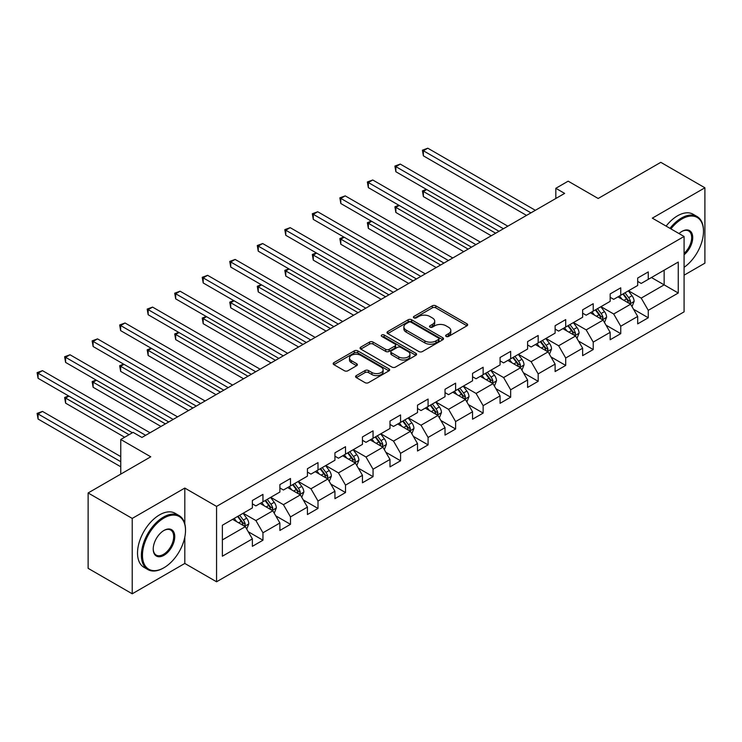 <?xml version="1.0" encoding="UTF-8"?>
<svg xmlns="http://www.w3.org/2000/svg" width="742" height="742" viewBox="0 0 742 742"><rect width="100%" height="100%" fill="white"/><g stroke="black" fill="none" stroke-linecap="round" stroke-linejoin="round"><path stroke-width="1.11" d="M446.137 336.432A1.716 0.992 0 0 0 448.558 336.432L466.959 325.812A2.449 1.41 0 0 0 467.673 324.81A2.449 1.41 0 0 0 466.959 323.809L435.786 305.815A2.449 1.41 0 0 0 432.326 305.815L413.925 316.435A1.716 0.992 0 0 0 413.424 317.14A1.716 0.992 0 0 0 413.925 317.836A1.716 0.992 0 0 0 416.345 317.836L418.729 316.463A7.837 4.526 0 0 1 429.813 316.463L432.41 317.966A7.837 4.526 0 0 1 434.71 321.165A7.837 4.526 0 0 1 432.41 324.356L430.026 325.738A1.716 0.992 0 0 0 429.525 326.434A1.716 0.992 0 0 0 430.026 327.139A1.716 0.992 0 0 0 432.456 327.139L434.84 325.757A7.837 4.526 0 0 1 445.923 325.757L448.52 327.259A7.837 4.526 0 0 1 450.811 330.459A7.837 4.526 0 0 1 448.52 333.659L446.137 335.032A1.716 0.992 0 0 0 445.636 335.736A1.716 0.992 0 0 0 446.137 336.432L446.137 335.032M356.299 375.6A2.449 1.41 0 0 0 355.585 376.602A2.449 1.41 0 0 0 356.299 377.604L365.045 382.649A2.449 1.41 0 0 0 368.514 382.649L388.947 370.852A2.449 1.41 0 0 0 389.661 369.85A2.449 1.41 0 0 0 388.947 368.848L357.774 350.855A2.449 1.41 0 0 0 354.314 350.855L333.881 362.652A2.449 1.41 0 0 0 333.158 363.654A2.449 1.41 0 0 0 333.881 364.656L344.436 370.75A2.449 1.41 0 0 0 347.905 370.75L356.652 365.704A2.449 1.41 0 0 0 357.366 364.702A2.449 1.41 0 0 0 356.652 363.701L351.411 360.677A6.548 3.784 0 0 1 349.491 358.006A6.548 3.784 0 0 1 353.535 354.509A6.548 3.784 0 0 1 360.677 355.325L381.193 367.179A6.548 3.784 0 0 1 383.113 369.85A6.548 3.784 0 0 1 379.069 373.347A6.548 3.784 0 0 1 371.928 372.53L368.514 370.555A2.449 1.41 0 0 0 365.045 370.555L356.299 375.6L356.299 377.604M684.078 275.189L704.9 263.169L704.9 187.791L660.797 162.331L598.163 198.485L568.168 181.169L555.823 188.301L564.643 193.393L141.935 437.446L133.106 432.354L120.76 439.487L120.76 474.11M184.804 523.852L184.804 488.069L132.224 518.426L88.122 492.957L150.756 456.803L120.76 439.487M184.804 488.069L216.562 506.406L684.078 236.485L684.078 311.853L216.562 581.784L216.562 506.406M704.9 187.791L652.329 218.148L684.078 236.485M418.905 351.56A2.449 1.41 0 0 0 422.365 351.56L442.798 339.762A2.449 1.41 0 0 0 443.521 338.76A2.449 1.41 0 0 0 442.798 337.758L411.634 319.765A2.449 1.41 0 0 0 408.165 319.765L387.732 331.563A2.449 1.41 0 0 0 387.018 332.555A2.449 1.41 0 0 0 387.732 333.557L418.905 351.56M382.445 336.803A1.716 0.992 0 0 1 384.18 337.044L384.18 335.004L415.872 353.303A2.449 1.41 0 0 1 416.587 354.305A2.449 1.41 0 0 1 415.872 355.307L395.44 367.105A2.449 1.41 0 0 1 391.98 367.105L360.807 349.102L360.807 347.108A2.449 1.41 0 0 0 360.083 348.109A2.449 1.41 0 0 0 360.807 349.102M360.807 347.108L369.553 342.053A2.449 1.41 0 0 1 373.013 342.053L385.654 349.352A2.449 1.41 0 0 0 389.123 349.352L394.92 346.004A2.449 1.41 0 0 0 395.634 345.002A2.449 1.41 0 0 0 394.92 344.01L381.759 336.404A1.716 0.992 0 0 1 381.258 335.709A1.716 0.992 0 0 1 382.315 334.79A1.716 0.992 0 0 1 384.18 335.004M132.224 518.426L132.224 593.795L88.122 568.335L88.122 492.957M248.227 531.717L262.956 540.222L262.956 532.784L279.892 523.008L279.892 530.447L290.484 524.334L290.484 516.896L307.42 507.12L307.42 514.549L318.003 508.437L318.003 501.008L334.939 491.232L334.939 498.661L345.522 492.549L345.522 485.12L362.458 475.334L362.458 482.773L373.05 476.661L373.05 469.222L389.986 459.446L389.986 466.885L400.569 460.773L400.569 453.334L417.505 443.558L417.505 450.997L428.088 444.885L428.088 437.446L445.024 427.67L445.024 435.109L455.616 428.997L455.616 421.558L472.552 411.782L472.552 419.211L483.135 413.099L483.135 405.67L500.071 395.885L500.071 403.323L510.654 397.211L510.654 389.782L527.59 379.997L527.59 387.435L538.182 381.323L538.182 373.885L555.118 364.109L555.118 371.547L565.701 365.435L565.701 357.996L582.637 348.221L582.637 355.659L593.22 349.547L593.22 342.108L610.156 332.333L610.156 339.762L620.748 333.65L620.748 326.22L637.684 316.444L637.684 323.874L648.267 317.762L648.267 310.332L678.262 293.016L678.262 262.047L664.146 270.199L664.146 284.863L678.262 293.016M262.956 540.222L252.373 546.335L252.373 538.896L222.377 556.212L222.377 525.243L252.373 507.936L252.373 500.498L262.956 494.385L262.956 501.824L279.892 492.039L279.892 484.609L290.484 478.497L290.484 485.927L307.42 476.151L307.42 468.712L318.003 462.609L318.003 470.038L334.939 460.263L334.939 452.824L345.522 446.712L345.522 454.15L362.458 444.375L362.458 436.936L373.05 430.824L373.05 438.262L389.986 428.486L389.986 421.048L400.569 414.936L400.569 422.374L417.505 412.589L417.505 405.16L428.088 399.048L428.088 406.486L445.024 396.701L445.024 389.272L455.616 383.16L455.616 390.589L472.552 380.813L472.552 373.374L483.135 367.262L483.135 374.701L500.071 364.925L500.071 357.486L510.654 351.374L510.654 358.813L527.59 349.037L527.59 341.598L538.182 335.486L538.182 342.925L555.118 333.149L555.118 325.71L565.701 319.598L565.701 327.036L582.637 317.251L582.637 309.822L593.22 303.71L593.22 311.139L610.156 301.363L610.156 293.925L620.748 287.822L620.748 295.251L637.684 285.475L637.684 278.037L648.267 271.924L648.267 279.363L678.262 262.047M260.136 503.447L272.833 510.784L255.897 520.559L243.2 513.232M252.373 503.855L255.897 505.896L262.956 501.824M255.897 520.559L262.956 532.784M272.833 510.784L279.892 523.008M287.655 487.559L300.362 494.895L283.425 504.671L270.719 497.335M279.892 487.967L283.425 490.008L290.484 485.927M283.425 504.671L290.484 516.896M300.362 494.895L307.42 507.12M315.183 471.671L327.881 479.007L310.944 488.783L298.247 481.447M307.42 472.079L310.944 474.119L318.003 470.038M310.944 488.783L318.003 501.008M327.881 479.007L334.939 491.232M342.702 455.783L355.409 463.119L338.463 472.895L325.766 465.559M334.939 456.191L338.463 458.222L345.522 454.15M338.463 472.895L345.522 485.12M355.409 463.119L362.458 475.334M370.221 439.895L382.928 447.222L365.992 457.007L353.285 449.671M362.458 440.303L365.992 442.334L373.05 438.262M365.992 457.007L373.05 469.222M382.928 447.222L389.986 459.446M397.749 423.997L410.447 431.334L393.51 441.11L380.813 433.782M389.986 424.405L393.51 426.446L400.569 422.374M393.51 441.11L400.569 453.334M410.447 431.334L417.505 443.558M425.268 408.109L437.975 415.446L421.029 425.222L408.332 417.894M417.505 408.517L421.029 410.558L428.088 406.486M421.029 425.222L428.088 437.446M437.975 415.446L445.024 427.67M452.787 392.221L465.494 399.558L448.558 409.334L435.851 401.997M445.024 392.629L448.558 394.67L455.616 390.589M448.558 409.334L455.616 421.558M465.494 399.558L472.552 411.782M480.315 376.333L493.013 383.67L476.076 393.445L463.379 386.109M472.552 376.741L476.076 378.772L483.135 374.701M476.076 393.445L483.135 405.67M493.013 383.67L500.071 395.885M507.834 360.445L520.541 367.772L503.605 377.557L490.898 370.221M500.071 360.853L503.605 362.884L510.654 358.813M503.605 377.557L510.654 389.782M520.541 367.772L527.59 379.997M535.353 344.557L548.06 351.884L531.124 361.669L518.417 354.333M527.59 344.956L531.124 346.996L538.182 342.925M531.124 361.669L538.182 373.885M548.06 351.884L555.118 364.109M562.881 328.66L575.579 335.996L558.643 345.772L545.945 338.445M555.118 329.068L558.643 331.108L565.701 327.036M558.643 345.772L565.701 357.996M575.579 335.996L582.637 348.221M590.4 312.772L603.107 320.108L586.171 329.884L573.464 322.547M582.637 313.18L586.171 315.22L593.22 311.139M586.171 329.884L593.22 342.108M603.107 320.108L610.156 332.333M617.919 296.883L630.626 304.22L613.69 313.996L600.983 306.659M610.156 297.292L613.69 299.332L620.748 295.251M613.69 313.996L620.748 326.22M630.626 304.22L637.684 316.444M651.439 277.527L664.146 284.863L641.209 298.108L628.511 290.771M637.684 281.403L641.209 283.435L648.267 279.363M641.209 298.108L648.267 310.332M132.224 593.795L184.804 563.447L216.562 581.784M555.823 188.301L555.823 198.485M222.377 539.916L245.314 526.672L232.617 519.344M245.314 526.672L252.373 538.896M633.538 309.256L648.267 317.762M606.01 325.154L620.748 333.65M578.491 341.042L593.22 349.547M550.972 356.93L565.701 365.435M523.444 372.818L538.182 381.323M495.925 388.706L510.654 397.211M468.406 404.594L483.135 413.099M440.878 420.491L455.616 428.997M413.359 436.379L428.088 444.885M385.84 452.268L400.569 460.773M358.312 468.156L373.05 476.661M330.793 484.044L345.522 492.549M303.274 499.941L318.003 508.437M275.746 515.829L290.484 524.334M184.804 563.447L184.804 537.162M446.823 336.673L448.52 335.699A7.837 4.526 0 0 0 450.811 332.499L450.811 330.459M434.71 321.165L434.71 323.197A7.837 4.526 0 0 1 432.41 326.397L430.712 327.38M466.959 323.809L466.959 325.812L435.786 307.856A2.449 1.41 0 0 0 432.326 307.856L414.611 318.077M442.77 339.78L411.634 321.796A2.449 1.41 0 0 0 408.165 321.796L387.769 333.575M438.476 339.456A1.716 0.992 0 0 0 438.976 338.76A1.716 0.992 0 0 0 438.476 338.055L411.114 322.26A1.716 0.992 0 0 0 408.684 322.26L406.18 323.707A7.837 4.526 0 0 0 403.88 326.907A7.837 4.526 0 0 0 406.18 330.107L424.878 340.903A7.837 4.526 0 0 0 435.962 340.903L438.476 339.456L438.476 341.496A1.716 0.992 0 0 0 438.976 340.791L438.976 338.76M403.88 326.907L403.88 328.947A7.837 4.526 0 0 0 406.18 332.147L406.18 330.107M438.476 341.496L435.962 342.943A7.837 4.526 0 0 1 424.878 342.943L406.18 332.147M360.835 349.12L369.553 344.093L369.553 342.053M395.634 345.002L395.634 347.043A2.449 1.41 0 0 1 394.92 348.044L389.123 351.393A2.449 1.41 0 0 1 385.654 351.393L373.013 344.093A2.449 1.41 0 0 0 369.553 344.093M384.18 337.044L415.845 355.325M398.769 356.93A6.548 3.784 0 0 0 405.911 357.746A6.548 3.784 0 0 0 409.955 354.259A6.548 3.784 0 0 0 408.035 351.578L400.81 347.404A2.449 1.41 0 0 0 397.341 347.404L391.544 350.753A2.449 1.41 0 0 0 390.83 351.754A2.449 1.41 0 0 0 391.544 352.756L398.769 356.93L398.769 358.97A6.548 3.784 0 0 0 405.911 359.787A6.548 3.784 0 0 0 409.955 356.29L409.955 354.259M390.83 351.754L390.83 353.795A2.449 1.41 0 0 0 391.544 354.787L391.544 352.756M398.769 358.97L391.544 354.787M383.113 369.85L383.113 371.89A6.548 3.784 0 0 1 379.069 375.387A6.548 3.784 0 0 1 371.928 374.562L368.514 372.586A2.449 1.41 0 0 0 365.045 372.586L356.336 377.622M349.491 358.006L349.491 360.037A6.548 3.784 0 0 0 351.411 362.717L351.411 360.677M356.614 365.723L351.411 362.717M388.91 370.87L357.774 352.895A2.449 1.41 0 0 0 354.314 352.895L333.909 364.674M632.017 306.632L634.122 301.345A6.613 3.821 -120 0 0 632.008 295.715L628.363 290.855M622.019 299.249L619.542 295.947M426.733 189.553L423.376 191.492L423.376 196.584L491.25 235.77M629.606 303.626L630.552 301.623A6.613 3.821 -120 0 0 628.659 297.653L625.014 292.793M623.354 293.749L627.398 299.137A3.367 1.948 60 0 1 628.01 300.158L630.552 301.623M622.9 294.008L626.536 298.868A6.613 3.821 60 0 1 628.428 302.847M423.376 196.584L422.411 190.935L495.656 233.22M422.411 190.935L426.344 189.331M530.947 212.852L423.376 150.747L427.791 148.205L535.353 210.301M526.532 215.393L423.376 155.839L423.376 150.747L422.411 150.19L427.791 148.205M423.376 155.839L422.411 150.19M684.078 267.324A30.441 17.576 120 0 0 703.49 231.393A30.441 17.576 120 0 0 681.963 218.964A30.441 17.576 120 0 0 670.907 228.879M669.989 228.35A31.192 18.003 -60 0 1 681.434 218.046A31.192 18.003 -60 0 1 697.026 216.497A31.192 18.003 -60 0 1 703.49 230.781A31.192 18.003 -60 0 1 703.49 231.087M679.023 233.563A15.22 8.783 -60 0 1 681.963 231.393L681.963 231.393A15.22 8.783 -60 0 1 692.676 236.401A15.22 8.783 -60 0 1 684.078 254.775M666.112 226.106A31.192 18.003 -60 0 1 677.557 215.801A31.192 18.003 -60 0 1 693.149 214.262L697.026 216.497M684.078 253.393A14.469 8.357 120 0 0 691.321 240.862A14.469 8.357 120 0 0 688.669 230.975A14.469 8.357 120 0 0 681.694 231.55M163.453 568.029L163.982 567.723A30.441 17.576 120 0 0 185.509 530.447A30.441 17.576 120 0 0 163.982 518.018A30.441 17.576 120 0 0 142.464 555.294A30.441 17.576 120 0 0 163.982 567.723L163.453 568.029A31.192 18.003 -60 0 1 147.862 569.568A31.192 18.003 -60 0 1 143.076 544.582A31.192 18.003 -60 0 1 163.453 517.1A31.192 18.003 -60 0 1 179.045 515.551A31.192 18.003 -60 0 1 185.509 529.834A31.192 18.003 -60 0 1 185.509 530.14M163.982 555.294A15.22 8.783 -60 0 1 153.223 549.08A15.22 8.783 -60 0 1 163.982 530.447L163.982 530.447A15.22 8.783 -60 0 1 174.75 536.652A15.22 8.783 -60 0 1 163.982 555.294M153.223 548.774A14.469 8.357 120 0 0 156.219 555.099A14.469 8.357 120 0 0 163.453 554.376A14.469 8.357 120 0 0 172.905 541.623A14.469 8.357 120 0 0 170.688 530.029A14.469 8.357 120 0 0 163.713 530.604M147.862 569.568L143.976 567.333A31.192 18.003 -60 0 1 139.199 542.337A31.192 18.003 -60 0 1 159.576 514.855A31.192 18.003 -60 0 1 175.168 513.316L179.045 515.551M604.498 322.52L606.594 317.233A6.613 3.821 -120 0 0 604.489 311.603L600.844 306.743M594.5 315.137L592.023 311.835M399.215 205.451L395.857 207.38L395.857 212.472L463.731 251.659M602.077 319.514L603.023 317.52A6.613 3.821 -120 0 0 601.131 313.541L597.495 308.681M595.835 309.637L599.879 315.025A3.367 1.948 60 0 1 600.491 316.055L603.023 317.52M595.372 309.896L599.017 314.766A6.613 3.821 60 0 1 600.909 318.735M395.857 212.472L394.892 206.823L468.137 249.108M394.892 206.823L398.825 205.219M576.979 338.408L579.075 333.121A6.613 3.821 -120 0 0 576.961 327.491L573.325 322.631M566.971 331.025L564.504 327.723M371.686 221.339L368.338 223.268L368.338 228.36L436.203 267.547M574.558 335.403L575.504 333.408A6.613 3.821 -120 0 0 573.612 329.429L569.967 324.569M568.316 325.525L572.351 330.913A3.367 1.948 60 0 1 572.963 331.943L575.504 333.408M567.853 325.794L571.498 330.654A6.613 3.821 60 0 1 573.39 334.633M368.338 228.36L367.364 222.711L440.618 265.005M367.364 222.711L371.297 221.116M503.419 228.74L395.857 166.635L400.272 164.093L507.834 226.189M499.014 231.291L395.857 171.727L395.857 166.635L394.892 166.078L400.272 164.093M395.857 171.727L394.892 166.078M475.9 244.628L368.338 182.532L372.744 179.981L480.315 242.087M471.495 247.179L368.338 187.624L368.338 182.532L367.364 181.966L372.744 179.981M368.338 187.624L367.364 181.966M549.451 354.305L551.547 349.018A6.613 3.821 -120 0 0 549.442 343.379L545.797 338.519M539.453 346.922L536.976 343.62M344.167 237.227L340.81 239.165L340.81 244.257L408.684 283.435M547.039 351.3L547.986 349.297A6.613 3.821 -120 0 0 546.093 345.318L542.448 340.457M540.788 341.413L544.832 346.811A3.367 1.948 60 0 1 545.444 347.831L547.986 349.297M540.334 341.682L543.969 346.542A6.613 3.821 60 0 1 545.862 350.521M340.81 244.257L339.845 238.599L413.09 280.893M339.845 238.599L343.778 237.004M521.932 370.193L524.028 364.906A6.613 3.821 -120 0 0 521.923 359.276L518.278 354.416M511.934 362.81L509.457 359.508M316.648 253.115L313.291 255.053L313.291 260.145L381.165 299.332M519.511 367.188L520.457 365.185A6.613 3.821 -120 0 0 518.565 361.206L514.929 356.345M513.269 357.301L517.313 362.699A3.367 1.948 60 0 1 517.925 363.719L520.457 365.185M512.805 357.57L516.451 362.43A6.613 3.821 60 0 1 518.343 366.409M313.291 260.145L312.317 254.487L385.571 296.781M312.317 254.487L316.259 252.892M494.413 386.081L496.509 380.794A6.613 3.821 -120 0 0 494.395 375.164L490.759 370.304M484.405 378.698L481.938 375.396M289.12 269.003L285.772 270.941L285.772 276.033L353.637 315.22M491.992 383.076L492.938 381.073A6.613 3.821 -120 0 0 491.046 377.103L487.401 372.234M485.75 373.198L489.785 378.587A3.367 1.948 60 0 1 490.397 379.607L492.938 381.073M485.287 373.458L488.932 378.318A6.613 3.821 60 0 1 490.824 382.297M285.772 276.033L284.798 270.385L358.052 312.67M284.798 270.385L288.731 268.78M448.381 260.516L340.81 198.42L345.225 195.869L452.787 257.975M443.966 263.067L340.81 203.512L340.81 198.42L339.845 197.854L345.225 195.869M340.81 203.512L339.845 197.854M420.853 276.414L313.291 214.308L317.706 211.758L425.268 273.863M416.447 278.955L313.291 219.4L313.291 214.308L312.317 213.742L317.706 211.758M313.291 219.4L312.317 213.742M393.334 292.302L285.772 230.196L290.178 227.655L397.749 289.751M388.929 294.843L285.772 235.288L285.772 230.196L284.798 229.64L290.178 227.655M285.772 235.288L284.798 229.64M466.885 401.969L468.981 396.682A6.613 3.821 -120 0 0 466.876 391.053L463.231 386.192M456.887 394.586L454.41 391.284M261.601 284.891L258.244 286.829L258.244 291.921L326.118 331.108M464.473 398.964L465.42 396.961A6.613 3.821 -120 0 0 463.527 392.991L459.882 388.131M458.222 389.086L462.266 394.475A3.367 1.948 60 0 1 462.878 395.495L465.42 396.961M457.768 389.346L461.403 394.206A6.613 3.821 60 0 1 463.296 398.185M258.244 291.921L257.279 286.273L330.524 328.558M257.279 286.273L261.212 284.668M365.815 308.19L258.244 246.084L262.659 243.543L370.221 305.639M361.4 310.731L258.244 251.176L258.244 246.084L257.279 245.528L262.659 243.543M258.244 251.176L257.279 245.528M439.366 417.857L441.462 412.571A6.613 3.821 -120 0 0 439.357 406.941L435.712 402.081M429.368 410.474L426.891 407.173M234.073 300.788L230.725 302.717L230.725 307.809L298.599 346.996M436.945 414.852L437.891 412.858A6.613 3.821 -120 0 0 435.999 408.879L432.363 404.019M430.703 404.974L434.747 410.363A3.367 1.948 60 0 1 435.359 411.393L437.891 412.858M430.239 405.243L433.885 410.103A6.613 3.821 60 0 1 435.777 414.073M230.725 307.809L229.751 302.161L303.005 344.455M229.751 302.161L233.693 300.556M338.287 324.078L230.725 261.972L235.14 259.431L342.702 321.536M333.881 326.628L230.725 267.074L230.725 261.972L229.751 261.416L235.14 259.431M230.725 267.074L229.751 261.416M411.838 433.745L413.943 428.459A6.613 3.821 -120 0 0 411.829 422.829L408.193 417.969M401.839 426.362L399.372 423.061M206.554 316.676L203.206 318.606L203.206 323.707L271.071 362.884M409.426 430.74L410.372 428.746A6.613 3.821 -120 0 0 408.48 424.767L404.835 419.907M403.184 420.862L407.219 426.251A3.367 1.948 60 0 1 407.831 427.281L410.372 428.746M402.72 421.131L406.366 425.991A6.613 3.821 60 0 1 408.258 429.97M203.206 323.707L202.232 318.049L275.486 360.343M202.232 318.049L206.165 316.454M310.768 339.966L203.206 277.87L207.612 275.319L315.183 337.425M306.363 342.516L203.206 282.962L203.206 277.87L202.232 277.304L207.612 275.319M203.206 282.962L202.232 277.304M384.319 449.643L386.415 444.356A6.613 3.821 -120 0 0 384.31 438.726L380.665 433.866M374.32 442.26L371.844 438.958M179.035 332.564L175.678 334.503L175.678 339.595L243.552 378.772M381.907 446.638L382.853 444.634A6.613 3.821 -120 0 0 380.961 440.655L377.316 435.795M375.656 436.75L379.7 442.149A3.367 1.948 60 0 1 380.312 443.169L382.853 444.634M375.202 437.019L378.837 441.88A6.613 3.821 60 0 1 380.729 445.859M175.678 339.595L174.713 333.937L247.958 376.231M174.713 333.937L178.646 332.342M283.249 355.854L175.678 293.758L180.093 291.207L287.655 353.313M278.834 358.405L175.678 298.85L175.678 293.758L174.713 293.192L180.093 291.207M175.678 298.85L174.713 293.192M356.8 465.531L358.896 460.244A6.613 3.821 -120 0 0 356.791 454.614L353.146 449.754M346.802 458.148L344.325 454.846M151.507 348.452L148.159 350.391L148.159 355.483L216.024 394.67M354.379 462.526L355.325 460.522A6.613 3.821 -120 0 0 353.433 456.543L349.797 451.683M348.137 452.639L352.181 458.037A3.367 1.948 60 0 1 352.784 459.057L355.325 460.522M347.673 452.908L351.318 457.768A6.613 3.821 60 0 1 353.211 461.747M148.159 355.483L147.185 349.825L220.439 392.119M147.185 349.825L151.127 348.23M255.721 371.751L148.159 309.646L152.574 307.095L260.136 369.201M251.315 374.293L148.159 314.738L148.159 309.646L147.185 309.089L152.574 307.095M148.159 314.738L147.185 309.089M329.272 481.419L331.377 476.132A6.613 3.821 -120 0 0 329.262 470.502L325.627 465.642M319.273 474.036L316.806 470.734M123.988 364.341L120.64 366.279L120.64 371.371L188.505 410.558M326.86 478.414L327.806 476.41A6.613 3.821 -120 0 0 325.914 472.441L322.269 467.581M320.618 468.536L324.653 473.925A3.367 1.948 60 0 1 325.265 474.945L327.806 476.41M320.154 468.796L323.8 473.656A6.613 3.821 60 0 1 325.692 477.635M120.64 371.371L119.666 365.723L192.92 408.007M119.666 365.723L123.599 364.118M228.202 387.639L120.64 325.534L125.046 322.993L232.617 385.089M223.787 390.181L120.64 330.626L120.64 325.534L119.666 324.977L125.046 322.993M120.64 330.626L119.666 324.977M301.753 497.307L303.849 492.02A6.613 3.821 -120 0 0 301.744 486.39L298.099 481.53M291.754 489.924L289.278 486.622M96.469 380.238L93.112 382.167L93.112 387.259L160.986 426.446M299.332 494.302L300.287 492.308A6.613 3.821 -120 0 0 298.386 488.329L294.75 483.469M293.09 484.424L297.134 489.813A3.367 1.948 60 0 1 297.746 490.842L300.287 492.308M292.636 484.684L296.271 489.553A6.613 3.821 60 0 1 298.163 493.523M93.112 387.259L92.147 381.611L165.392 423.895M92.147 381.611L96.08 380.006M200.683 403.527L93.112 341.422L97.527 338.881L205.089 400.977M196.268 406.078L93.112 346.514L93.112 341.422L92.147 340.866L97.527 338.881M93.112 346.514L92.147 340.866M274.234 513.195L276.33 507.908A6.613 3.821 -120 0 0 274.225 502.278L270.58 497.418M264.235 505.812L261.759 502.51M68.941 396.126L65.593 398.055L65.593 403.147L124.637 437.242M271.813 510.19L272.759 508.196A6.613 3.821 -120 0 0 270.867 504.217L267.231 499.357M265.571 500.312L269.606 505.701A3.367 1.948 60 0 1 270.218 506.73L272.759 508.196M265.107 500.581L268.752 505.441A6.613 3.821 60 0 1 270.644 509.42M65.593 403.147L64.619 397.499L129.052 434.701M64.619 397.499L68.561 395.903M173.155 419.416L65.593 357.319L70.008 354.769L177.57 416.874M168.749 421.966L65.593 362.411L65.593 357.319L64.619 356.754L70.008 354.769M65.593 362.411L64.619 356.754M246.706 529.092L248.811 523.806A6.613 3.821 -120 0 0 246.696 518.166L243.061 513.306M236.707 521.709L234.24 518.408M120.76 456.599L42.479 411.402L38.074 413.953L38.074 419.045L120.76 466.783M244.294 526.087L245.24 524.084A6.613 3.821 -120 0 0 243.348 520.105L239.703 515.245M238.052 516.2L242.087 521.598A3.367 1.948 60 0 1 242.699 522.618L245.24 524.084M237.588 516.469L241.233 521.329A6.613 3.821 60 0 1 243.126 525.308M38.074 419.045L37.1 413.387L120.76 461.691M37.1 413.387L42.479 411.402M145.636 435.304L38.074 373.207L42.479 370.657L150.051 432.762M132.401 432.762L38.074 378.299L38.074 373.207L37.1 372.642L42.479 370.657M38.074 378.299L37.1 372.642M448.52 335.699L448.52 333.659M430.026 327.139L430.026 325.738M432.41 326.397L432.41 324.356M413.925 317.836L413.925 316.435M432.326 307.856L432.326 305.815M435.786 307.856L435.786 305.815M387.732 333.557L387.732 331.563M408.165 321.796L408.165 319.765M411.634 321.796L411.634 319.765M442.798 339.762L442.798 337.758M424.878 342.943L424.878 340.903M435.962 342.943L435.962 340.903M373.013 344.093L373.013 342.053M385.654 351.393L385.654 349.352M389.123 351.393L389.123 349.352M394.92 348.044L394.92 346.004M415.872 355.307L415.872 353.303M365.045 372.586L365.045 370.555M368.514 372.586L368.514 370.555M371.928 374.562L371.928 372.53M356.652 365.704L356.652 363.701M333.881 364.656L333.881 362.652M354.314 352.895L354.314 350.855M357.774 352.895L357.774 350.855M388.947 370.852L388.947 368.848M629.977 303.84L634.076 301.475M628.659 297.653L632.008 295.715M623.957 300.362L626.536 298.868M602.448 319.728L606.548 317.363M601.131 313.541L604.489 311.603M596.429 316.259L599.017 314.766M574.929 335.616L579.029 333.251M573.612 329.429L576.961 327.491M568.91 332.147L571.498 330.654M547.411 351.513L551.51 349.139M546.093 345.318L549.442 343.379M541.391 348.035L543.969 346.542M519.882 367.401L523.982 365.027M518.565 361.206L521.923 359.276M513.863 363.923L516.451 362.43M492.363 383.289L496.463 380.924M491.046 377.103L494.395 375.164M486.344 379.811L488.932 378.318M464.844 399.177L468.944 396.812M463.527 392.991L466.876 391.053M458.816 395.699L461.403 394.206M437.316 415.066L441.416 412.7M435.999 408.879L439.357 406.941M431.297 411.597L433.885 410.103M409.797 430.963L413.897 428.588M408.48 424.767L411.829 422.829M403.778 427.485L406.366 425.991M382.269 446.851L386.378 444.477M380.961 440.655L384.31 438.726M376.25 443.373L378.837 441.88M354.75 462.739L358.85 460.374M353.433 456.543L356.791 454.614M348.731 459.261L351.318 457.768M327.231 478.627L331.331 476.262M325.914 472.441L329.262 470.502M321.212 475.149L323.8 473.656M299.703 494.515L303.812 492.15M298.386 488.329L301.744 486.39M293.684 491.046L296.271 489.553M272.184 510.403L276.284 508.038M270.867 504.217L274.225 502.278M266.165 506.934L268.752 505.441M244.665 526.301L248.765 523.926M243.348 520.105L246.696 518.166M238.646 522.822L241.233 521.329M703.49 231.393L703.49 230.781M185.509 530.447L185.509 529.834"/></g></svg>

